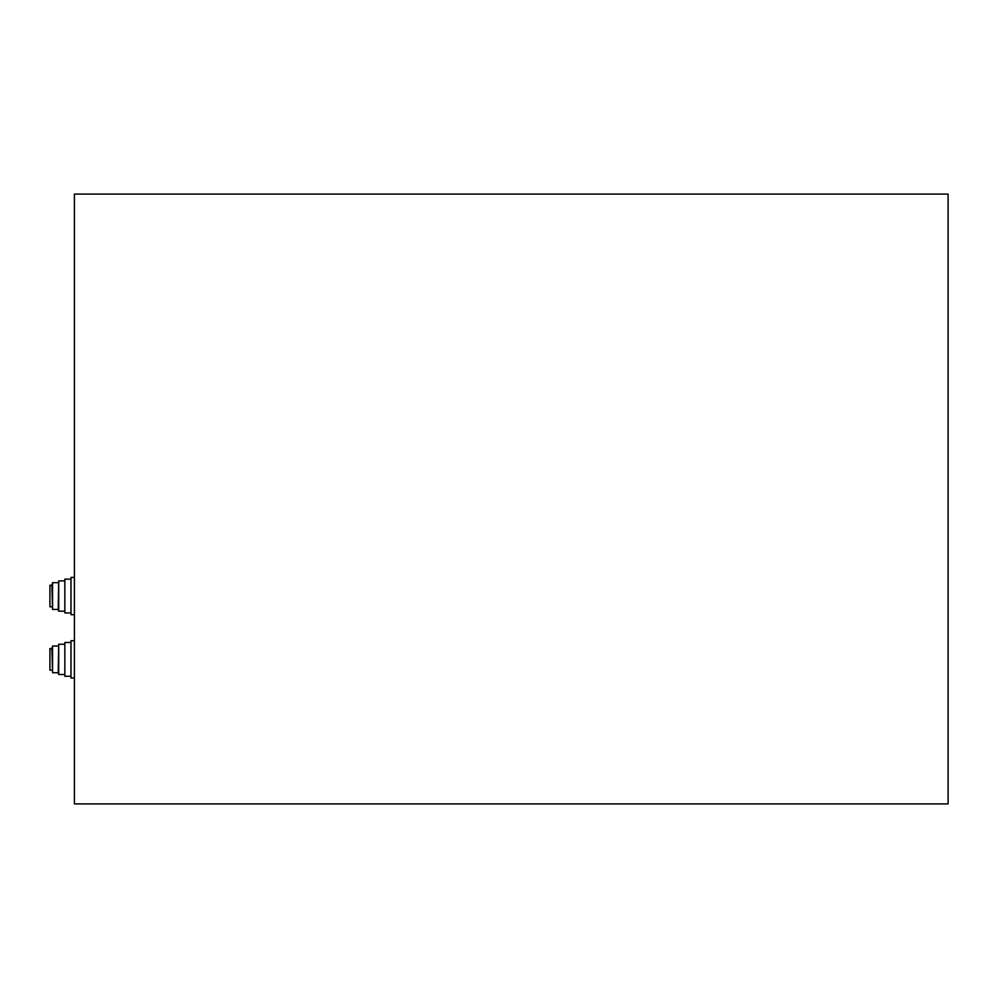 <?xml version="1.0" encoding="UTF-8"?>
<svg xmlns="http://www.w3.org/2000/svg" width="998" height="998" viewBox="0 0 998 998"><rect width="100%" height="100%" fill="white"/><g stroke="black" fill="none" stroke-linecap="round" stroke-linejoin="round"><path stroke-width="1.5" d="M70.995 678.016L70.995 640.728L70.995 678.016L74.413 678.016M70.995 614.693L70.995 577.393L70.995 614.693L74.413 614.693M64.845 676.257L64.845 642.487L64.845 676.257L70.521 676.257M64.845 612.934L64.845 579.152L64.845 612.934L70.521 612.934M58.233 672.739L58.707 644.246L58.707 674.498L58.233 672.739L52.557 672.739L52.557 646.005L51.859 648.588L52.557 672.739M58.233 609.416L58.707 580.911L58.707 611.175L58.233 609.416L52.557 609.416L52.557 582.67L51.859 585.252L52.557 609.416M51.859 648.588L49.9 648.588L49.9 670.157L51.859 670.157M51.859 585.252L49.9 585.252L49.9 606.834L51.859 606.834M948.1 803.914L948.1 194.086L74.413 194.086L74.413 803.914L948.1 803.914M64.383 674.498L58.707 674.498M64.383 611.175L58.707 611.175M58.233 582.67L52.557 582.67M58.233 646.005L52.557 646.005M64.383 580.911L58.707 580.911M64.383 644.246L58.707 644.246M70.521 579.152L64.845 579.152M70.521 642.487L64.845 642.487M74.413 577.393L70.995 577.393M74.413 640.728L70.995 640.728"/></g></svg>
